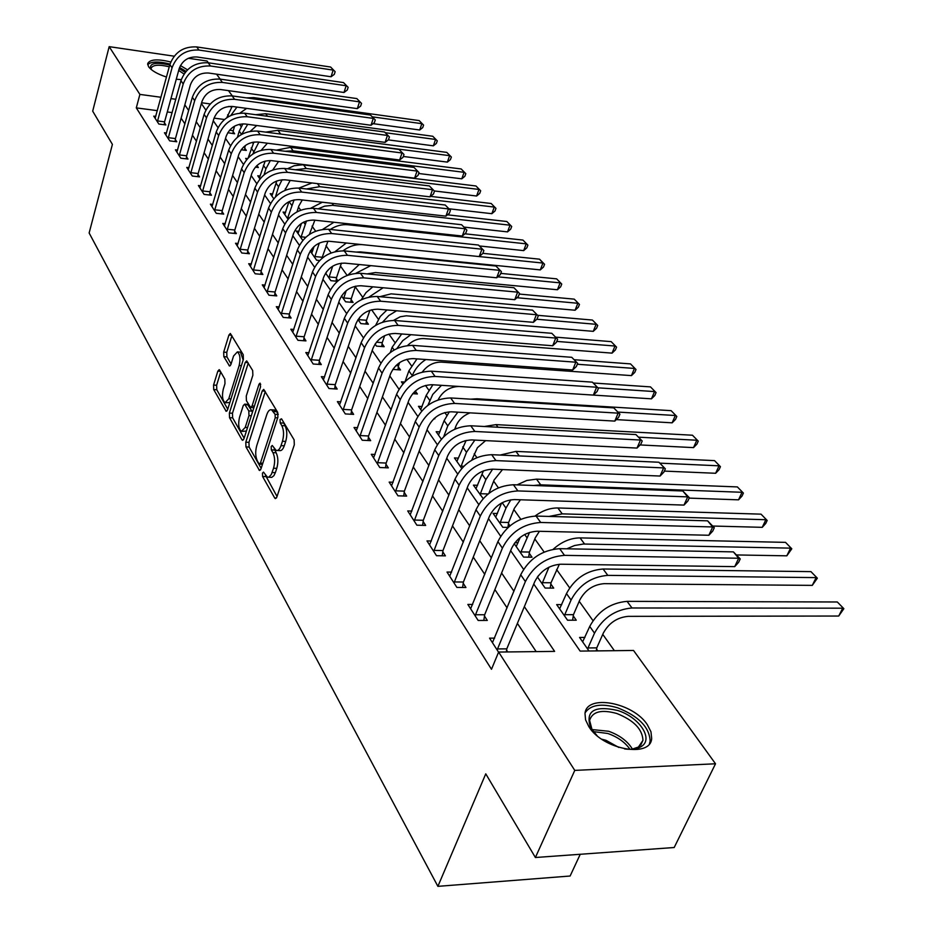 <?xml version="1.0" encoding="UTF-8"?>
<svg xmlns="http://www.w3.org/2000/svg" width="933" height="933" viewBox="0 0 933 933"><rect width="100%" height="100%" fill="white"/><g stroke="black" fill="none" stroke-linecap="round" stroke-linejoin="round"><path stroke-width="1.4" d="M262.465 473.124L262.605 476.506L274.687 497.989L275.317 498.619L276.798 497.184L294.315 444.796L294.105 439.828L281.544 418.824L280.063 419.512L280.203 422.917L281.801 425.611C283.877 429.996 284.099 435.21 282.454 441.274L281.008 445.647C279.69 449.321 278.081 450.907 276.168 450.429L272.249 445.473L271.2 446.51L271.34 449.904L272.914 452.622C274.955 457.042 275.165 462.243 273.544 468.226L271.305 474.5L268.891 477.136L267.409 477.171L263.491 472.11L262.465 473.124M265.462 475.282L277.031 496.484M283.061 421.366L285.055 425.775L281.801 425.611M274.197 448.516L276.145 452.762L272.914 452.622M181.27 79.632L176.267 79.223M166.482 77.031C157.502 74.104 151.531 70.651 148.545 66.698L147.682 63.596C149.91 59.304 157.595 58.767 170.751 61.986M647.339 724.696L650.977 731.81L651.666 738.435C650.779 758.342 602.671 749.549 588.875 726.702L585.562 719.844L585.003 713.523C586.449 693.825 632.982 702.362 647.339 724.696M219.687 370.156L219.197 369.666L217.832 371.159L213.564 385.061L213.715 389.574L226.183 411.325L227.547 409.867L243.385 359.287L243.21 354.657L230.334 333.478L228.923 335.029L223.675 352.138L223.838 356.674L229.518 366.028L230.917 364.523L233.553 356.009L237.355 351.904C240.061 354.167 240.667 358.704 239.163 365.514L228.772 398.776L225.11 402.706C222.427 400.409 221.821 395.884 223.29 389.131L224.981 383.65L224.818 379.09L219.687 370.156M533.758 584.046L580.139 651.094L633.53 650.464L715.518 763.777L674.186 847.514L535.39 857.509L485.766 773.842L437.892 886.35L89.136 232.993L112.403 144.382L92.694 111.155L109.173 46.65L174.168 56.19M535.39 857.509L574.775 770.39L498.63 652.05L554.622 651.397L524.358 606.648M157.35 110.654L136.3 107.878L491.493 669.288L498.63 652.05M136.3 107.878L139.892 94.408L109.173 46.65M245.787 442.195L245.962 446.919L259.491 470.489L260.925 469.042L277.894 417.226L277.696 412.363L263.724 389.399L262.231 390.939L245.787 442.195L248.959 442.347L249.134 447.059L261.158 468.354M241.939 439.77L229.53 417.692L229.366 413.074L245.251 362.424L246.697 360.884L252.68 370.518L252.866 375.206L246.265 396.035L246.44 400.724L250.615 407.476L252.062 405.983L259.012 384.198L260.05 383.125L260.564 386.81L243.91 438.86L242.498 440.318L241.939 439.77L243.455 439.84M536.172 651.607L517.383 623.384M507.086 607.896L494.887 589.574M484.763 574.366L473.264 557.106M463.328 542.166L452.505 525.897M442.732 511.226L432.527 495.889M422.929 481.463L413.296 467.001M403.861 452.82L394.776 439.186M385.492 425.238L376.932 412.374M367.8 398.648L359.718 386.507M350.726 373.013L343.099 361.549M334.259 348.266L327.051 337.443M318.351 324.369L311.552 314.153M302.98 301.277L296.566 291.632M288.122 278.955L282.058 269.847M273.754 257.356L268.028 248.761M259.841 236.457L254.441 228.34M246.359 216.211L241.262 208.56M233.308 196.595L228.503 189.376M220.654 177.585L216.118 170.774M208.386 159.146L204.105 152.732M196.478 141.256L192.443 135.203M184.921 123.902L181.119 118.188M172.15 112.601L167.287 111.96M507.75 651.945L506.596 650.161M494.653 638.125L489.545 638.16L498.572 652.202M472.693 604.456L467.853 604.444L478.151 620.457L487.306 620.433L484.472 616.06M451.607 572.104L447.024 572.057L456.913 587.44L465.94 587.51L463.223 583.3M431.349 541L426.987 540.918L436.504 555.706L445.414 555.858L442.79 551.811M411.873 511.074L407.721 510.946L416.876 525.197L425.658 525.407L423.139 521.512M393.12 482.244L389.154 482.104L397.983 495.82L406.648 496.099L404.211 492.356M375.054 454.464L371.276 454.301L379.778 467.515L388.326 467.865L385.982 464.249M357.642 427.676L354.039 427.489L362.237 440.236L370.669 440.644L368.407 437.157M340.848 401.831L337.396 401.633L345.303 413.925L353.63 414.38L351.461 411.021M324.637 376.874L321.337 376.652L328.976 388.536L337.198 389.038L335.087 385.796M308.986 352.756L305.814 352.534L313.196 364.01L321.314 364.558L319.284 361.433M293.86 329.454L290.816 329.221L297.954 340.312L305.966 340.907L304.006 337.874M279.235 306.91L276.32 306.665L283.212 317.395L291.131 318.036L289.23 315.097M265.077 285.09L262.278 284.845L268.961 295.225L276.774 295.901L274.932 293.067M251.385 263.969L248.691 263.712L255.152 273.777L262.873 274.477L261.088 271.725M238.113 243.501L235.524 243.245L241.787 252.995L249.414 253.729L247.688 251.07M225.261 223.675L222.765 223.407L228.842 232.853L236.364 233.623L234.696 231.046M212.794 204.432L210.392 204.175L216.281 213.33L223.722 214.124L222.101 211.628M200.712 185.784L198.391 185.515L204.105 194.402L211.453 195.219L209.878 192.793M188.979 167.672L186.74 167.404L192.291 176.034L199.545 176.873L198.029 174.518M177.597 150.085L175.427 149.816L180.815 158.202L187.999 159.053L186.507 156.767M166.541 132.999L164.441 132.743L169.678 140.871L176.769 141.758L175.334 139.542M155.788 116.403L153.758 116.135L158.843 124.042L165.864 124.952L164.465 122.794M614.38 650.686L602.753 634.37M592.98 620.643L579.218 601.319M569.631 587.848L556.593 569.538M544.126 552.033L534.819 538.971M520.777 519.261L513.85 509.535M498.374 487.796L493.662 481.171M476.856 457.578L474.186 453.823M465.415 441.519L464.879 440.749M456.167 428.527L455.397 427.442M446.779 415.337L444.808 412.561M428.783 390.076L425.483 385.434M411.406 365.666L406.858 359.287M394.601 342.073L388.909 334.084M378.355 319.261L371.602 309.768M362.634 297.184L355.251 286.816M347.099 275.363L340.393 265.94M331.087 252.89L325.99 245.717M315.611 231.151L312.03 226.113M300.648 210.147L298.478 207.091M286.174 189.807L285.335 188.629M253.1 143.367L252.353 142.317M241.146 126.585L239.489 124.252M224.468 119.506L214.03 118.129M597.796 650.884L596.584 649.158M584.933 637.426L579.58 637.461L589.003 650.989M561.759 604.631L556.686 604.619L567.556 620.223L576.244 620.2L573.259 615.943M537.396 576.944L545.129 588.047L553.712 588.105L550.832 584.011M514.188 543.647L523.553 557.083L532.02 557.223L529.256 553.281M518.072 542.738L514.911 542.668M509.978 525.827L508.473 523.693M508.123 527.413L502.782 527.285L493.079 513.372L497.441 513.488M483.154 498.584L473.416 485.148L477.579 485.3M458.418 458.115L454.441 457.94L461.718 468.378M439.944 431.874L436.143 431.687L441.321 439.116M433.857 418.765L434.825 418.824L434.428 418.252M422.101 406.543L418.462 406.321L421.704 410.975M412.678 393.679L417.378 393.971L415.29 390.997M404.537 382.029L401.388 381.83L402.811 383.871M392.77 369.41L400.502 369.935L398.333 366.867M375.066 344.055L376.512 346.131L384.174 346.703L382.087 343.729M357.992 319.564L360.814 323.611L368.383 324.218L366.366 321.337M341.513 295.924L345.607 301.802L353.094 302.444L351.135 299.656M337.909 280.821L336.393 278.652M337.384 281.276L330.888 280.681L325.594 273.089M319.599 260.494L316.614 260.214L310.211 251.024M312.672 250.884L310.444 250.662M298.945 231.326L296.297 231.046L302.759 240.329M285.626 212.351L283.072 212.071L288.017 219.173M272.704 193.936L270.232 193.656L273.742 198.694M260.144 176.045L257.765 175.766L259.922 178.868M255.362 167.147L258.336 167.497L256.948 165.526M247.455 158.61L245.647 158.388L246.534 159.671M241.181 149.758L246.324 150.4L244.784 148.207M227.745 132.719L234.649 133.781L233.145 131.646M437.892 886.35L570.121 876.017L580.244 854.278M715.518 763.777L574.775 770.39M188.361 58.278L207.056 61.018L208.351 62.803M216.573 74.174L220.153 79.118M228.48 90.641L232.305 95.924M180.431 65.567L187.498 69.823M201.376 103.563L205.831 110.012M213.26 120.754L217.972 127.564M225.518 138.457L230.498 145.665M238.148 156.721L243.408 164.325M251.175 175.556L256.738 183.591M264.61 194.985L270.488 203.476M278.489 215.045L284.693 224.013M292.822 235.757L299.376 245.239M307.633 257.17L314.561 267.188M322.958 279.317L330.27 289.895M338.796 302.222L346.54 313.406M355.205 325.932L363.38 337.758M372.197 350.505L380.851 363.007M389.819 375.964L398.962 389.189M408.083 402.38L417.762 416.363M427.046 429.786L437.285 444.586M446.744 458.255L457.578 473.929M467.211 487.842L478.687 504.438M488.495 518.62L500.671 536.207M510.666 550.668L523.565 569.317M231.816 106.852L228.76 106.444M210.205 103.925L201.598 102.758M175.824 99.271L170.949 98.606M160.989 97.265L139.892 94.408M513.931 591.254L501.592 573.014M491.364 557.899L479.749 540.732M469.707 525.874L458.756 509.71M448.89 495.12L438.58 479.877M428.877 465.532L419.15 451.164M409.61 437.076L400.444 423.512M391.067 409.657L382.413 396.875M373.2 383.241L365.036 371.171M355.963 357.771L348.254 346.388M339.332 333.186L332.055 322.445M323.273 309.453L316.404 299.318M307.762 286.524L301.277 276.949M292.764 264.366L286.653 255.327M278.256 242.93L272.483 234.393M264.226 222.182L258.768 214.124M250.627 202.088L245.484 194.496M237.46 182.623L232.609 175.462M224.701 163.765L220.13 157.001M212.316 145.466L208.012 139.099M200.315 127.728L196.257 121.722M188.664 110.502L184.827 104.846M268.634 477.218L271.748 477.369L273.905 475.678L275.352 472.658L272.109 472.53M276.145 452.762C278.197 457.182 278.407 462.371 276.774 468.343L275.352 472.658M277.381 450.487L279.41 450.569C281.323 451.059 282.944 449.461 284.262 445.799L281.008 445.647M285.055 425.775C287.142 430.148 287.352 435.373 285.708 441.426L284.262 445.799M265.275 391.592L248.959 442.347M258.966 463.759L260.389 463.153L275.223 417.716L275.095 414.334L271.585 409.809C269.684 409.342 268.074 410.963 266.78 414.672L256.762 445.601C255.187 451.467 255.385 456.575 257.356 460.914L258.966 463.759M273.672 409.925L276.658 411.71L278.209 414.31M244.119 438.183L232.644 417.844L229.53 417.692M248.248 363.1L232.48 413.237L232.644 417.844M250.942 407.499L253.881 407.686M239.501 417.401C237.973 424.305 238.626 428.947 241.437 431.349L245.216 427.431L248.971 415.64L248.796 410.928L244.644 404.164L243.221 405.657L239.501 417.401M242.335 431.384L246.417 431.034M252.377 412.386L251.968 411.103L248.796 410.928M247.467 404.316L251.968 411.103M225.926 402.753L229.856 402.508M243.151 359.998L240.481 352.114L239.688 352.068M231.885 335.705L226.766 352.347L226.929 356.884L231.081 363.987M220.724 371.952L216.631 385.247L216.794 389.761L227.757 409.202M596.782 647.864L603.313 633.099C608.864 622.976 617.18 617.389 628.236 616.351L838.72 616.037L842.709 608.188L631.979 607.978C615.337 609.517 602.846 617.903 594.508 633.157L588 647.957L596.782 647.864L596.304 650.896M837.309 601.983L843.864 608.678L837.309 601.983L627.069 601.353C610.474 602.846 598.03 611.208 589.738 626.428L582.635 641.846M587.79 649.251L588 647.957M843.864 608.678L838.72 616.037M497.336 650.266L497.534 648.936L506.794 648.843L534.749 581.656C540.359 570.961 549.024 565.153 560.756 564.22L734.714 566.634L738.679 558.237L564.5 555.357C546.831 556.721 533.793 565.468 525.384 581.574L497.534 648.936M733.396 551.881L740.242 558.914L738.679 558.237L733.396 551.881L559.66 548.674C542.05 550.004 529.069 558.704 520.707 574.775L492.437 642.662M506.794 648.843L506.327 651.957M740.242 558.914L738.656 562.272L734.714 566.634M573.457 614.672L579.755 600.059C585.143 590.053 593.283 584.583 604.199 583.65L812.281 585.376L816.142 577.609L607.815 575.369C591.394 576.734 579.148 584.956 571.066 600.024L564.78 614.684L573.457 614.672L572.594 620.212M810.94 571.626L817.355 578.18L810.94 571.626L603.091 569.002C586.717 570.331 574.518 578.518 566.483 593.563L559.625 608.829M564.582 615.955L564.78 614.684M817.355 578.18L812.281 585.376M542.271 583.941L542.458 582.693L551.018 582.763L559.357 564.255M551.018 582.763L550.213 588.082M538.469 575.544L537.501 577.095M548.977 567.171L542.458 582.693M736.627 554.948L786.811 555.823L790.543 548.138L583.37 544.021L574.518 545.537L566.844 548.802M791.802 548.791L785.528 542.365L791.802 548.791L786.811 555.823M785.528 542.365L580.034 537.898C570.553 537.991 561.631 541.758 553.257 549.21M520.801 553.129L520.987 551.904L529.443 552.056L535.32 537.735L539.402 531.297M529.443 552.056L528.661 557.164M520.252 537.35L516.206 546.54M529.536 532.416L520.987 551.904M712.894 526.037L762.249 527.332L765.853 519.716L562.226 513.861L549.082 516.427M767.171 520.439L761.025 514.153L767.171 520.439L765.725 523.483L762.249 527.332M761.025 514.153L557.852 507.972C550.073 507.89 542.446 510.584 534.994 516.054M475.34 616.072L475.527 614.765L484.659 614.765L511.622 548.301C517.045 537.735 525.547 532.055 537.105 531.239L708.87 535.262L712.684 526.947L540.708 522.48C523.308 523.67 510.538 532.218 502.386 548.138L475.527 614.765M707.611 520.836L714.293 527.716L712.684 526.947L707.611 520.836L536.067 516.066C518.713 517.22 505.989 525.734 497.895 541.606L470.64 608.771M484.659 614.765L483.819 620.445M714.293 527.716L712.765 531.04L708.87 535.262M454.208 583.23L454.394 581.947L463.409 582.029L489.428 516.287C494.688 505.849 503.015 500.286 514.398 499.575L684.006 505.091L687.691 496.869L517.873 490.921C500.729 491.948 488.204 500.321 480.308 516.031L454.394 581.947M682.804 490.98L689.347 497.709L687.691 496.869L682.804 490.98L513.418 484.752C496.321 485.755 483.854 494.093 476.005 509.768L449.694 576.209M463.409 582.029L462.605 587.487M689.347 497.709L687.878 500.998L684.006 505.091M433.903 551.66L434.09 550.4L442.977 550.552L468.098 485.533C473.206 475.224 481.37 469.766 492.601 469.171L660.074 476.04L663.643 467.911L495.948 460.599C479.049 461.485 466.768 469.684 459.118 485.207L434.09 550.4M658.931 462.243L665.334 468.832L658.931 462.243L491.668 454.686C474.815 455.537 462.581 463.701 454.977 479.189L429.565 544.907M442.977 550.552L442.207 555.8M665.334 468.832L663.911 472.075L660.074 476.04M500.123 523.471L500.298 522.27L508.648 522.48L514.34 508.31L520.451 499.773M508.648 522.48L507.914 527.413M501.616 502.992L495.703 517.127M510.864 499.785L505.978 508.065L500.298 522.27M689.172 498.117L738.539 499.831L742.027 492.286L540.708 484.833L533.536 485.498M743.391 493.079L737.373 486.921L743.391 493.079L742.003 496.088L738.539 499.831M737.373 486.921L536.498 479.154L526.783 480.46L517.045 484.892M414.369 521.29L414.544 520.054L423.314 520.276L447.607 455.969C452.552 445.787 460.564 440.446 471.631 439.933L637.017 448.073L640.47 440.026L474.874 431.466C458.208 432.201 446.161 440.236 438.743 455.572L414.544 520.054M635.933 434.568L642.207 441.006L635.933 434.568L470.757 425.775C454.138 426.486 442.137 434.486 434.755 449.788L410.193 514.794M423.314 520.276L422.591 525.326M642.207 441.006L640.831 444.225L637.017 448.073M597.038 735.624L590.682 727.857C585.049 711.121 594.006 705.313 617.564 710.445C639.35 717.022 654.208 739.344 641.029 746.668C636.947 749.117 631.454 749.864 624.527 748.896M631.781 749.269L638.429 747.053L642.954 740.347C642.452 729.186 633.717 720.229 616.748 713.477C601.412 709.255 592.373 711.564 589.609 720.416L592.163 730.154M601.762 739.204L605.984 740.312L618.801 747.426M649.473 743.729L650.149 741.117C649.496 727.274 638.662 716.171 617.634 707.809C601.493 703.097 590.659 704.742 585.131 712.754M150.796 69.159L150.61 68.855C149.257 63.211 155.636 61.928 169.748 65.007M179.194 68.564L185.166 72.412M183.999 74.022L178.693 70.407M169.27 66.791C158.89 64.319 152.849 64.797 151.123 68.202L151.228 69.52M186.075 71.328L179.533 67.538M170.016 64.062C158.435 61.17 150.994 61.391 147.682 64.715M488.869 493.359L494.128 479.97L502.49 469.579M483.457 470.827L475.935 488.775M480.203 494.898L480.378 493.709L488.087 493.965M492.601 469.171L485.871 479.655L480.378 493.709M664.343 471.095L715.646 473.276L719.028 465.812L659.888 463.153M720.439 466.663L714.526 460.622L720.439 466.663L719.086 469.649L715.646 473.276M714.526 460.622L515.926 451.397L500.088 455.059M395.569 492.064L395.732 490.84L404.386 491.131L427.874 427.524C432.69 417.471 440.551 412.223 451.455 411.803L614.8 421.098L618.136 413.144L454.593 403.429C438.172 404.047 426.346 411.919 419.139 427.069L395.732 490.84M613.774 407.884L619.909 414.194L613.774 407.884L450.627 397.948C434.253 398.543 422.474 406.391 415.302 421.494L391.545 485.801M404.386 491.131L403.697 495.994M619.909 414.194L618.579 417.366L614.8 421.098M471.748 460.156L477.404 447.712L485.603 440.621M466.138 440.434L456.878 461.438M460.995 467.34L461.17 466.173L463.736 466.278M474.85 440.084L466.488 452.26L461.17 466.173M640.108 444.948L693.522 447.618L696.811 440.236L638.673 437.18M698.257 441.134L692.461 435.221L698.257 441.134L696.939 444.096L693.522 447.618M692.461 435.221L496.076 424.62L484.344 426.498M377.457 463.899L377.62 462.698L386.157 463.06L408.887 400.14C413.564 390.204 421.273 385.061 432.037 384.723L593.365 395.091L596.607 387.218L435.07 376.442C418.87 376.932 407.278 384.664 400.269 399.627L377.62 462.698M592.385 382.145L598.403 388.326L592.385 382.145L431.256 371.171C415.103 371.637 403.546 379.334 396.572 394.262L373.573 457.87M386.157 463.06L385.492 467.748M598.403 388.326L597.12 391.475L593.365 395.091L651.467 398.834L654.558 391.58L597.983 387.825M454.768 429.145L455.84 426.264C458.476 420.025 463.211 415.558 470.045 412.864M449.344 411.803L444.131 420.666L438.498 435.058M457.823 412.164L447.782 425.845L443.746 436.621M616.305 419.617L672.145 422.824L675.329 415.5L618.159 412.094M676.81 416.468L671.119 410.66L676.81 416.468L675.539 419.384L672.145 422.824M671.119 410.66L476.938 398.788L470.64 399.172M359.986 436.749L360.15 435.571L368.57 435.979L390.6 373.76C395.137 363.94 402.718 358.89 413.331 358.622L572.687 369.993L575.824 362.202L416.258 350.446C400.292 350.82 388.898 358.4 382.087 373.188L360.15 435.571M571.754 357.304L577.655 363.369L571.754 357.304L412.584 345.362C396.653 345.723 385.306 353.269 378.53 368.01L356.243 430.941M368.57 435.979L367.952 440.516M577.655 363.369L576.396 366.471L572.687 369.993M432.889 384.769L426.206 395.347L420.736 409.587M441.484 385.329L432.725 394.449L427.909 405.307M438.067 399.884C442.674 391.219 449.683 386.752 459.083 386.46M656.062 392.595L650.488 386.892L656.062 392.595L654.826 395.487L651.467 398.834M650.488 386.892L593.295 383.008M343.146 410.567L343.297 409.4L351.613 409.867L372.955 348.312C377.375 338.621 384.816 333.664 395.289 333.466L552.709 345.758L555.753 338.049L398.134 325.384C382.378 325.652 371.182 333.093 364.558 347.706L343.297 409.4M551.823 333.314L557.607 339.262L551.823 333.314L394.589 320.474C378.868 320.73 367.719 328.148 361.129 342.714L339.53 404.957M351.613 409.867L351.018 414.24M557.607 339.262L556.395 342.329L552.709 345.758M415.08 391.184L414.707 393.808M416.981 358.89L408.887 370.879L405.074 381.515M425.833 359.52C419.29 363.765 414.777 369.153 412.304 375.696L412.141 376.151M422.369 371.964C427.407 365.316 433.728 362.039 441.332 362.132L631.443 375.614L634.452 368.442L577.294 364.255M635.991 369.491L630.51 363.893L635.991 369.491L634.79 372.36L631.443 375.614M630.51 363.893L574.261 359.718M326.888 385.282L327.04 384.139L335.239 384.653L355.94 323.774C360.243 314.188 367.555 309.336 377.888 309.196L533.408 322.328L536.358 314.713L380.641 301.207C365.095 301.382 354.097 308.683 347.647 323.11L327.04 384.139M532.568 310.141L538.236 315.96L532.568 310.141L377.212 296.472C361.712 296.624 350.761 303.901 344.335 318.305L323.401 379.871M335.239 384.653L334.667 388.886M538.236 315.96L537.058 319.004L533.408 322.328M395.93 365.584L398.496 365.759L399.616 362.587M398.496 365.759L397.936 369.76M401.68 333.967L392.152 347.228L390.297 352.487M407.639 345.443C412.503 340.638 417.972 338.364 424.037 338.609L612.06 353.129L614.987 346.026L556.768 341.408M616.55 347.123L611.162 341.63L616.55 347.123L615.372 349.957L612.06 353.129M611.162 341.63L555.835 337.163M410.858 334.69L402.741 340.662L396.922 348.499M311.179 360.873L311.33 359.753L319.436 360.301L339.519 300.088C343.706 290.618 350.89 285.836 361.083 285.766L514.748 299.691L517.617 292.146L363.753 277.859C348.429 277.952 337.618 285.125 331.332 299.376L311.33 359.753M513.943 287.726L519.518 293.44L513.943 287.726L360.453 273.287C345.152 273.357 334.387 280.506 328.136 294.735L307.808 355.636M319.436 360.301L318.876 364.395M519.518 293.44L518.375 296.449L514.748 299.691M376.407 342.201L382.238 342.644L384.676 335.658M382.238 342.644L381.702 346.516M386.962 309.966L380.221 316.532L375.602 325.384M393.493 320.416L400.222 316.765L406.333 315.809L593.283 331.343L596.129 324.311L536.802 319.249M597.715 325.442L592.42 320.054L597.715 325.442L596.572 328.253L593.283 331.343M592.42 320.054L537.7 315.319M396.595 310.782L388.828 315.506L382.67 322.072M296.006 337.279L296.146 336.172L304.146 336.766L323.646 277.206C327.728 267.841 334.795 263.153 344.86 263.141L496.694 277.777L499.482 270.313L347.449 255.315C332.323 255.315 321.687 262.36 315.564 276.46L296.146 336.172M495.924 266.033L501.394 271.643L495.924 266.033L344.254 250.895C329.162 250.884 318.573 257.905 312.473 271.969L292.752 332.218M304.146 336.766L303.622 340.732M501.394 271.643L500.286 274.629L496.694 277.777M358.797 320.719L358.948 319.657L366.506 320.264L369.935 310.269M366.506 320.264L365.993 324.019M359.8 317.15L358.948 319.657M379.801 296.694L391.125 293.848L575.078 310.234L577.842 303.272L516.952 297.72M579.451 304.438L574.25 299.143L579.451 304.438L578.343 307.214L575.078 310.234M574.25 299.143L519.273 294.058M372.827 286.828L366.051 292.565L361.316 299.691M383.136 287.761L369.095 296.997M281.334 314.468L281.474 313.371L289.37 314.013L308.31 255.082C312.287 245.834 319.238 241.227 329.174 241.262L479.224 256.575L481.929 249.193L331.693 233.53C316.754 233.448 306.304 240.376 300.333 254.301L281.474 313.371M478.489 245.052L483.865 250.557L478.489 245.052L328.603 229.261C313.698 229.168 303.283 236.061 297.347 249.962L278.186 309.569M289.37 314.013L288.868 317.85M483.865 250.557L482.781 253.496L479.224 256.575L542.924 263.059L539.542 259.176L482.839 253.333M343.659 299.003L343.799 297.954L351.286 298.607L355.473 286.163M351.286 298.607L350.785 302.245M346.236 290.664L343.799 297.954M367.042 273.917L375.463 272.541L557.433 289.755L560.115 282.862L497.779 276.833M561.748 284.064L556.639 278.85L561.748 284.064L560.663 286.816L557.433 289.755M556.639 278.85L500.753 273.392M359.263 264.529L347.881 275.072M370.739 265.637L355.94 273.264M267.13 292.391L267.27 291.318L275.072 291.994L293.475 233.693C297.359 224.55 304.205 220.013 314.001 220.106L462.301 236.037L464.937 228.737L316.45 212.456C301.709 212.304 291.423 219.115 285.603 232.877L267.27 291.318M461.602 224.725L466.873 230.124L461.602 224.725L313.453 208.327C298.758 208.164 288.507 214.952 282.711 228.678L264.086 287.656M275.072 291.994L274.582 295.714M466.873 230.124L465.824 233.04L462.301 236.037M328.999 277.976L329.139 276.938L336.533 277.614L341.42 263.153M336.533 277.614L336.055 281.148M326.667 271.55L325.85 273.451M332.673 266.185L329.139 276.938M355.94 252.073L360.29 251.898L540.3 269.894L542.924 263.059L544.569 264.296L543.519 267.025L540.3 269.894M539.542 259.176L544.569 264.296M346.283 243.012L335.11 251.607M362.086 244.621C355.368 244.259 349.012 246.324 343.029 250.814M253.391 271.025L253.519 269.964L261.228 270.675L279.13 212.992C282.921 203.954 289.65 199.499 299.318 199.639L445.904 216.141L448.47 208.91L301.697 192.07C287.142 191.848 277.031 198.542 271.34 212.153L253.519 269.964M445.239 205.027L450.429 210.333L445.239 205.027L298.805 188.081C284.297 187.836 274.209 194.507 268.552 208.082L250.441 266.43M261.228 270.675L260.762 274.279M450.429 210.333L449.403 213.225L445.904 216.141M314.794 257.59L314.922 256.563L322.235 257.275L327.926 241.181M322.235 257.275L322.107 258.196M314.094 246.475L311.739 253.205M319.308 243.058L314.922 256.563M479.434 245.962L523.681 250.615L526.224 243.851L347.927 224.748C341.875 224.188 336.008 225.763 330.317 229.436M527.891 245.111L522.947 240.073L527.891 245.111L526.865 247.805L523.681 250.615M522.947 240.073L464.937 233.798M333.932 222.252L322.806 229.32M240.073 250.324L240.213 249.286L247.816 250.021L265.229 192.956C268.937 184.023 275.562 179.637 285.113 179.812L430.02 196.851L432.504 189.702L287.422 172.337C273.054 172.057 263.094 178.635 257.543 192.081L240.213 249.286M429.367 185.924L434.475 191.148L429.367 185.924L284.623 168.465C270.29 168.173 260.365 174.728 254.837 188.151L237.215 245.88M247.816 250.021L247.373 253.531M434.475 191.148L433.472 194.006L430.02 196.851M309.359 234.44L314.864 220.2M301.452 223.419L298.047 233.565M301.009 237.822L301.149 236.807L305.732 237.285M306.456 220.969L301.149 236.807M464.074 227.104L507.529 231.885L510.024 225.191L332.521 205.33L324.672 206.146L318.095 208.84M511.692 226.474L506.829 221.518L511.692 226.474L510.701 229.145L507.529 231.885M506.829 221.518L447.49 214.812M322.34 202.228L310.782 208.187M227.174 230.276L227.302 229.238L234.824 230.019L251.77 173.55C255.385 164.709 261.916 160.406 271.34 160.616L414.602 178.145L417.028 171.066L273.591 153.222C259.409 152.872 249.601 159.356 244.178 172.652L227.302 229.238M413.984 167.404L418.999 172.547L413.984 167.404L270.885 149.467C256.727 149.117 246.953 155.566 241.554 168.838L224.41 225.961M234.824 230.019L234.393 233.413M418.999 172.547L418.031 175.369L414.602 178.145M296.986 211.849L298.817 206.03L302.28 199.965M288.95 201.68L284.775 214.52M287.644 218.649L287.772 217.646L289.23 217.809M294.093 199.884L287.772 217.646M449.135 208.794L491.854 213.692L494.28 207.068L319.716 186.682L306.444 188.956M495.959 208.374L491.178 203.499L495.959 208.374L494.991 211.021L491.854 213.692M491.178 203.499L430.603 196.373M311.96 182.973L298.922 188.093M214.672 210.835L214.8 209.82L222.229 210.613L238.731 154.738C242.265 146.003 248.691 141.758 258.009 142.014L399.651 159.998L402.006 152.989L260.19 134.702C246.184 134.294 236.527 140.673 231.232 153.817L214.8 209.82M399.056 149.443L403.989 154.481L399.056 149.443L257.566 131.063C243.583 130.643 233.961 136.999 228.69 150.12L211.978 206.648M222.229 210.613L221.809 213.925M403.989 154.481L403.044 157.28L399.651 159.998M284.798 190.379L290.175 180.419M276.821 180.932L271.888 196.035M282.104 179.754L278.582 186.763L275.503 196.77M434.323 190.962L476.611 196.012L478.967 189.446L306.234 168.488L295.411 169.771M480.67 190.775L475.97 185.982L480.67 190.775L479.725 193.399L476.611 196.012M475.97 185.982L302.444 164.803L294.175 165.736L287.364 168.803M202.543 191.976L202.659 190.973L210.007 191.79L226.089 136.498C229.541 127.868 235.862 123.692 245.064 123.984L385.131 142.376L387.428 135.437L247.198 116.742C233.367 116.287 223.85 122.561 218.672 135.565L202.659 190.973M384.559 131.996L389.411 136.953L384.559 131.996L244.656 113.22C230.848 112.741 221.366 119.004 216.211 131.973L199.93 187.918M210.007 191.79L209.598 195.009M389.411 136.953L388.49 139.728L385.131 142.376M272.821 169.888L278.547 161.502M265.17 161.059L259.362 178.075M270.372 160.534L265.893 168.826L264.086 174.774M418.672 173.491L461.788 178.821L464.098 172.325L293.149 150.831L285.183 151.263M465.812 173.666L461.17 168.955L465.812 173.666L464.879 176.267L461.788 178.821M461.17 168.955L290.571 147.356L276.285 150.155M190.764 173.678L190.892 172.687L198.146 173.526L213.82 118.818C217.202 110.269 223.43 106.152 232.527 106.479L371.031 125.267L373.27 118.398L234.603 99.318C220.934 98.816 211.558 104.986 206.496 117.85L190.892 172.687M370.483 115.051L375.264 119.937L370.483 115.051L232.13 95.901C218.485 95.388 209.144 101.534 204.105 114.374L188.233 169.736M198.146 173.526L197.761 176.664M375.264 119.937L374.366 122.678L371.031 125.267M256.68 165.759L256.482 167.275M253.893 142.038L248.213 157.829M258.884 142.131L252.773 154.062M261.287 150.19L267.398 143.215M403.324 156.464L447.374 162.109L449.624 155.659L276.53 133.524M451.35 157.036L446.779 152.382L451.35 157.036L450.441 159.601L447.374 162.109M446.779 152.382L277.929 130.305L265.695 132.124M179.346 155.904L179.463 154.936L186.635 155.799L201.913 101.65C205.225 93.195 211.359 89.148 220.351 89.498L357.327 108.636L359.508 101.849L222.369 82.419C208.864 81.859 199.627 87.947 194.682 100.659L179.463 154.936M356.814 98.583L361.514 103.4L356.814 98.583L219.966 79.095C206.496 78.535 197.283 84.6 192.35 97.289L176.885 152.091M186.635 155.799L186.262 158.855M361.514 103.4L360.639 106.105L357.327 108.636M243.501 147.087L244.901 147.262L245.426 145.478M244.901 147.262L244.528 150.178M242.918 123.856L239.233 131.156L237.46 137.198M250.371 131.238L256.738 125.512M388.291 139.88L433.355 145.84L435.548 139.449L385.317 132.719M437.274 140.848L432.772 136.265L437.274 140.848L436.399 143.39L433.355 145.84M432.772 136.265L265.648 113.733L255.677 114.689M247.735 124.334L241.624 134.364M168.243 138.655L168.36 137.687L175.451 138.574L190.355 84.973C193.597 76.611 199.65 72.634 208.526 73.019L344.009 92.484L346.143 85.754L210.496 65.998C197.155 65.403 188.046 71.398 183.206 83.97L168.36 137.687M343.519 82.594L348.149 87.317L343.519 82.594L208.164 62.779C194.845 62.173 185.772 68.144 180.944 80.693L165.852 134.935M175.451 138.574L175.089 141.548M348.149 87.317L347.298 90L344.009 92.484M229.541 130.235L233.262 130.713L234.615 126.118M233.262 130.713L232.912 133.547M232.154 106.432L226.801 117.721M239.968 113.068L246.65 108.403M373.095 123.657L419.698 130.002L421.844 123.681L372.349 116.847M423.582 125.08L419.15 120.579L423.582 125.08L422.719 127.611L419.698 130.002M419.15 120.579L253.706 97.615L246.394 97.872M236.935 107.085L230.883 115.412M157.455 121.885L157.572 120.94L164.581 121.838L179.136 68.785C182.297 60.517 188.268 56.586 197.038 56.995L331.063 76.763L333.151 70.103L198.974 50.055C185.772 49.426 176.803 55.327 172.057 67.771L157.572 120.94M330.597 67.024L335.145 71.689L330.597 67.024L196.7 46.93C183.544 46.277 174.599 52.166 169.864 64.587L155.135 118.281M164.581 121.838L164.231 124.742M335.145 71.689L334.317 74.348L331.063 76.763M265.812 476.623L262.605 476.506M283.445 423.081L280.203 422.917M274.57 450.044L271.34 449.904M276.774 468.343L273.544 468.226M285.708 441.426L282.454 441.274M276.401 498.047L274.687 497.989M264.984 391.102L262.231 390.939M260.505 469.964L258.884 469.894M249.134 447.059L245.962 446.919M262.826 463.246L260.389 463.153M277.684 417.844L275.223 417.716M278.221 414.497L275.095 414.334M276.658 411.71L273.427 411.535M232.48 413.237L229.366 413.074M247.956 362.61L245.251 362.424M254.382 406.112L252.062 405.983M260.715 384.303L259.012 384.198M247.525 427.547L245.216 427.431M251.304 415.756L248.971 415.64M248.341 404.864L245.181 404.677M230.987 398.904L228.772 398.776M241.39 365.666L239.163 365.514M230.369 365.643L229.017 365.549M226.929 356.884L223.838 356.674M226.766 352.347L223.675 352.138M231.594 335.227L228.923 335.029M227.081 410.882L225.658 410.812M216.794 389.761L213.715 389.574M216.631 385.247L213.564 385.061M220.363 371.322L217.832 371.159M594.508 633.157L589.738 626.428M631.979 607.978L627.069 601.353M525.384 581.574L520.707 574.775M564.5 555.357L559.66 548.674M571.066 600.024L566.483 593.563M607.815 575.369L603.091 569.002M584.583 544.021L580.034 537.898M526.853 537.56L524.673 534.481M562.226 513.861L557.852 507.972M502.386 548.138L497.895 541.606M540.708 522.48L536.067 516.066M480.308 516.031L476.005 509.768M517.873 490.921L513.418 484.752M459.118 485.207L454.977 479.189M495.948 460.599L491.668 454.686M505.978 508.065L502.176 502.689M540.708 484.833L536.498 479.154M438.743 455.572L434.755 449.788M474.874 431.466L470.757 425.775M591.802 729.536L608.619 731.262C619.64 735.192 627.594 741.164 632.469 749.164M629.997 749.316C625.028 742.213 617.646 736.942 607.826 733.49L593.26 731.589M485.871 479.655L481.941 474.092M519.284 455.934L515.926 451.397M419.139 427.069L415.302 421.494M454.593 403.429L450.627 397.948M466.488 452.26L462.698 446.907M498.012 427.221L496.076 424.62M400.269 399.627L396.572 394.262M435.07 376.442L431.256 371.171M447.782 425.845L444.131 420.666M477.533 399.592L476.938 398.788M382.087 373.188L378.53 368.01M416.258 350.446L412.584 345.362M429.74 400.339L426.206 395.347M364.558 347.706L361.129 342.714M398.134 325.384L394.589 320.474M412.304 375.696L408.887 370.879M347.647 323.11L344.335 318.305M380.641 301.207L377.212 296.472M394.099 349.98L392.152 347.228M331.332 299.376L328.136 294.735M363.753 277.859L360.453 273.287M315.564 276.46L312.473 271.969M347.449 255.315L344.254 250.895M300.333 254.301L297.347 249.962M331.693 233.53L328.603 229.261M285.603 232.877L282.711 228.678M316.45 212.456L313.453 208.327M271.34 212.153L268.552 208.082M301.697 192.07L298.805 188.081M347.927 224.748L347.134 223.663M257.543 192.081L254.837 188.151M287.422 172.337L284.623 168.465M305.126 224.27L303.633 222.147M333.606 205.423L332.055 203.324M244.178 172.652L241.554 168.838M273.591 153.222L270.885 149.467M291.656 205.237L289.09 201.61M319.716 186.682L317.453 183.614M231.232 153.817L228.69 150.12M260.19 134.702L257.566 131.063M278.582 186.763L276.016 183.136M306.234 168.488L303.587 164.908M218.672 135.565L216.211 131.973M247.198 116.742L244.656 113.22M265.893 168.826L263.398 165.304M293.149 150.831L290.571 147.356M206.496 117.85L204.105 114.374M234.603 99.318L232.13 95.901M253.566 151.414L251.14 147.985M280.425 133.676L277.929 130.305M194.682 100.659L192.35 97.289M222.369 82.419L219.966 79.095M241.53 134.41L239.233 131.156M267.538 116.287L265.648 113.733M183.206 83.97L180.944 80.693M210.496 65.998L208.164 62.779M228.83 116.462L227.652 114.794M254.756 99.026L253.706 97.615M172.057 67.771L169.864 64.587M198.974 50.055L196.7 46.93M262.488 464.296L259.631 464.179M274.815 409.984L271.585 409.809M247.793 404.339L244.644 404.164M240.481 352.114L237.355 351.904M638.429 747.053L641.029 746.668M639.63 747.438L639.91 746.832M640.679 745.21L642.954 740.347M591.872 729.641L590.682 727.857"/></g></svg>
